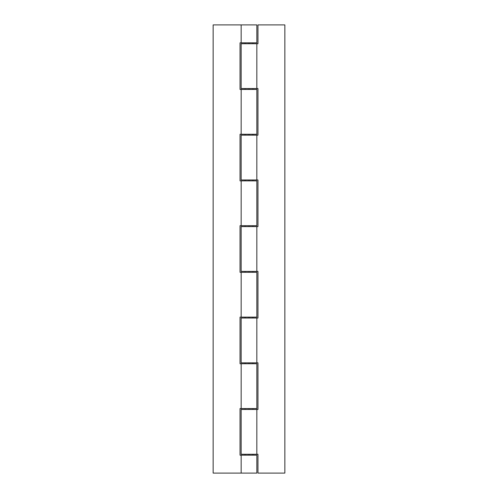 <?xml version="1.0" encoding="UTF-8"?>
<svg xmlns="http://www.w3.org/2000/svg" width="498" height="498" viewBox="0 0 498 498"><rect width="100%" height="100%" fill="white"/><g stroke="black" fill="none" stroke-linecap="round" stroke-linejoin="round"><path stroke-width="0.75" d="M249 42.828L249 43.724L249 42.828M249 88.544L249 89.441L249 88.544M249 134.261L249 135.157L249 134.261M249 179.977L249 180.874L249 179.977M249 225.694L249 226.59L249 225.694M249 271.41L249 272.306L249 271.41M249 317.126L249 318.023L249 317.126M249 362.843L249 363.739L249 362.843M249 408.559L249 409.456L249 408.559M249 454.276L249 455.172L249 454.276M256.812 42.828L240.036 42.828L256.844 42.828L256.844 24.9L241.156 24.9L256.812 24.9M256.825 89.441L241.169 89.441L241.156 134.261L240.036 134.261L256.844 134.261L256.844 89.441L240.036 89.441L240.036 42.828M256.812 225.694L240.036 225.694L256.844 225.694L256.844 180.874L240.036 180.874L240.036 134.261M256.825 272.306L241.169 272.306L241.156 317.126L240.036 317.126L256.844 317.126L256.844 272.306L240.036 272.306L240.036 225.694M256.812 408.559L240.036 408.559L256.844 408.559L256.844 363.739L240.036 363.739L240.036 317.126M241.156 473.1L256.844 473.1L256.844 455.172L241.156 455.172L241.156 473.1L213.144 473.1L213.144 24.9L241.156 24.9L213.144 24.9L213.144 473.1L256.812 473.1M240.036 408.559L240.036 455.172L240.036 408.559L240.036 455.172L256.812 455.172M241.169 317.126L256.812 317.126M256.825 363.739L241.169 363.739L241.156 408.559M241.169 134.261L256.812 134.261M256.825 180.874L241.169 180.874L241.156 225.694M241.188 43.724L257.964 43.724L241.156 43.724L241.156 88.544L257.964 88.544L257.964 135.157L257.964 88.544L257.964 135.157L241.156 135.157L241.156 179.977L257.964 179.977L257.964 226.59L257.964 179.977L257.964 226.59L241.156 226.59L241.156 271.41L257.964 271.41L257.964 318.023L257.964 271.41L257.964 318.023L241.156 318.023L241.156 362.843L257.964 362.843L257.964 409.456L257.964 362.843L257.964 409.456L241.156 409.456L241.156 454.276L257.964 454.276L257.964 473.1L284.856 473.1L284.856 24.9L284.856 473.1L257.964 473.1L257.964 454.276M257.964 24.9L284.856 24.9L257.964 24.9L257.964 43.724L257.964 24.9M241.188 409.456L257.964 409.456M241.188 318.023L257.964 318.023M241.175 271.41L256.831 271.41L256.844 226.59L257.964 226.59M241.188 135.157L257.964 135.157M241.175 88.544L256.831 88.544L256.844 43.724M256.831 226.59L241.188 226.59M241.175 179.977L256.831 179.977L256.844 135.157M241.175 362.843L256.831 362.843L256.844 318.023M241.175 454.276L256.831 454.276L256.844 409.456M252.922 455.172L252.922 454.276M252.922 409.456L252.922 408.559M252.922 363.739L252.922 362.843M252.922 318.023L252.922 317.126M252.922 272.306L252.922 271.41M252.922 226.59L252.922 225.694M252.922 180.874L252.922 179.977M252.922 135.157L252.922 134.261M252.922 89.441L252.922 88.544M252.922 43.724L252.922 42.828M245.078 455.172L245.078 454.276M245.078 409.456L245.078 408.559M245.078 363.739L245.078 362.843M245.078 318.023L245.078 317.126M245.078 272.306L245.078 271.41M245.078 226.59L245.078 225.694M245.078 180.874L245.078 179.977M245.078 135.157L245.078 134.261M245.078 89.441L245.078 88.544M245.078 43.724L245.078 42.828M241.156 42.828L241.156 24.9"/></g></svg>
